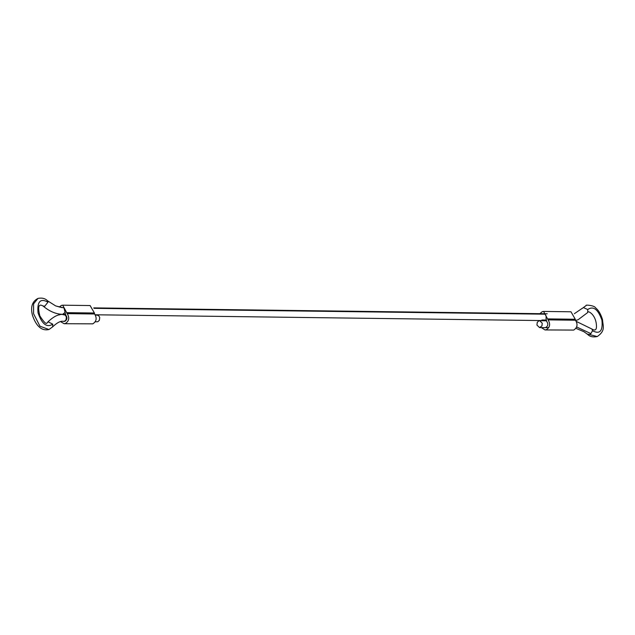 <?xml version="1.0" encoding="UTF-8"?>
<svg xmlns="http://www.w3.org/2000/svg" width="635" height="635" viewBox="0 0 635 635"><rect width="100%" height="100%" fill="white"/><g stroke="black" fill="none" stroke-linecap="round" stroke-linejoin="round"><path stroke-width="0.95" d="M541.353 327.604L544.997 329.938L546.298 329.724C549.989 327.303 550.593 324.017 548.092 319.873L543.584 311.428L542.29 311.642L539.885 313.674M545.028 327.652L545.806 327.517C548.14 325.898 548.418 323.85 546.648 321.381L546.021 318.556C546.521 315.285 545.441 313.722 542.774 313.849M543.584 311.428L570.984 311.785L575.278 319.254L575.493 320.231L548.092 319.873M544.997 329.938L573.699 330.081C577.398 327.652 577.993 324.374 575.493 320.231M541.957 325.898L542.25 323.207L539.639 320.707L538.861 320.834L537.234 322.389L536.94 325.072L539.552 327.581L541.957 325.898M95.226 321.818L97.814 321.707L99.346 320.334L99.735 317.468L98.512 315.452L96.345 315.095M60.682 321.691L64.119 323.707L65.413 323.485C69.112 321.064 69.707 317.778 67.215 313.634L62.706 305.189L61.404 305.403L59.253 307.07M58.73 313.976L59.349 314.952M64.151 321.413L64.929 321.286C67.254 319.659 67.54 317.611 65.762 315.143L64.048 307.967M61.897 307.61L55.785 305.959L64.024 307.943L65.08 312.468L62.587 314.357C55.904 314.135 49.395 311.364 43.069 306.03L44.807 306.181L47.974 302.149L47.133 300.553L55.689 305.919M62.706 305.189L90.106 305.546L94.401 313.015L94.615 313.992L67.215 313.634M64.119 323.707L92.821 323.842C96.512 321.413 97.115 318.135 94.615 313.992M575.278 319.254L547.878 318.897M545.909 320.04L541.941 319.992M93.988 308.332L544.901 314.182M63.048 321.294L64.484 321.278L66.024 319.905L66.405 317.032L65.183 315.023L63.024 314.658M587.359 334.042L589.463 334.526L590.883 333.613L576.636 326.969M590.883 333.613L592.511 330.74L592.018 329.089C595.487 331.208 596.932 329.628 596.36 324.358C595.225 313.349 586.867 310.102 587.74 312.499L578.096 319.746L575.691 320.453M575.913 328.343L583.875 331.676L587.661 334.407C589.82 336.677 593.011 337.399 597.241 336.558L589.463 334.526M586.295 305.443L582.176 308.467L586.295 305.443C584.637 304.721 594.471 305.189 595.717 307.999C598.543 310.197 600.813 314.087 602.528 319.675C602.972 326.43 605.726 330.644 597.241 336.558M583.367 307.562L587.716 309.531C593.328 305.705 598.067 309.245 601.932 320.159C603.004 331.065 599.861 334.597 592.511 330.74M587.716 309.531L587.74 312.499M47.974 302.149C40.346 297.998 37.036 301.562 38.036 312.849C41.958 324.199 46.863 327.962 52.753 324.144L52.602 326.898L48.943 329.533L39.949 326.184L33.576 313.73L33.599 303.824L37.997 298.402C42.005 297.624 45.172 298.41 47.49 300.76M52.753 324.144L48.22 321.905L47.244 322.588C46.641 324.826 44.188 322.62 39.878 315.952C37.552 306.689 38.616 303.379 43.069 306.03M94.401 313.015L66.993 312.666M546.171 320.794L539.639 320.707M539.552 327.581L548.703 327.7M547.227 313.769L93.75 307.888M546.092 320.627L95.218 314.777M65.214 314.388L62.587 314.357M47.244 322.588C53.388 316.444 58.904 313.753 63.802 314.531L65.294 314.555M95.313 314.944L97.123 314.968M576.334 321.437L592.018 329.089M582.295 308.292L574.357 313.706M48.943 329.533C41.751 331.145 36.258 326.398 32.464 315.309C30.353 307.007 32.194 301.371 37.997 298.402M52.602 326.898C57.245 322.477 60.944 320.651 63.706 321.405"/></g></svg>
